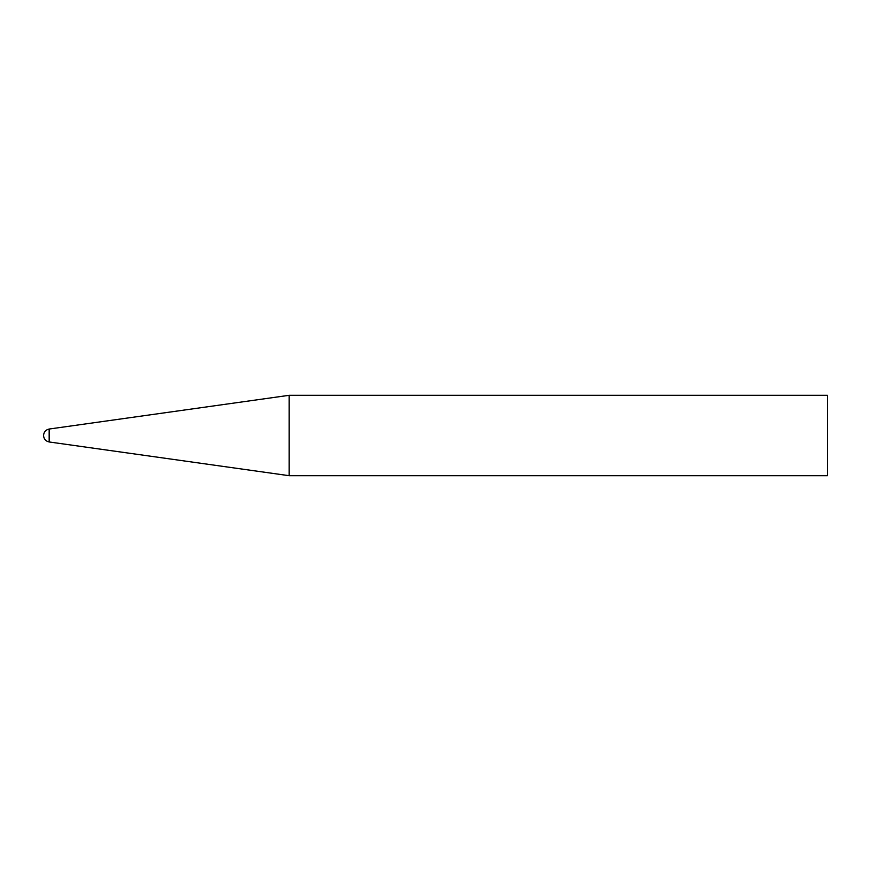 <?xml version="1.0" encoding="UTF-8"?>
<svg xmlns="http://www.w3.org/2000/svg" width="871" height="871" viewBox="0 0 871 871"><rect width="100%" height="100%" fill="white"/><g stroke="black" fill="none" stroke-linecap="round" stroke-linejoin="round"><path stroke-width="1.31" d="M827.45 395.303L827.45 475.697L289.172 475.697L289.172 395.303L827.45 395.303M49.168 441.967L49.168 429.033C45.706 429.806 43.833 431.962 43.55 435.5C43.833 439.038 45.706 441.194 49.168 441.967L289.172 475.697M49.168 429.033L289.172 395.303"/></g></svg>
